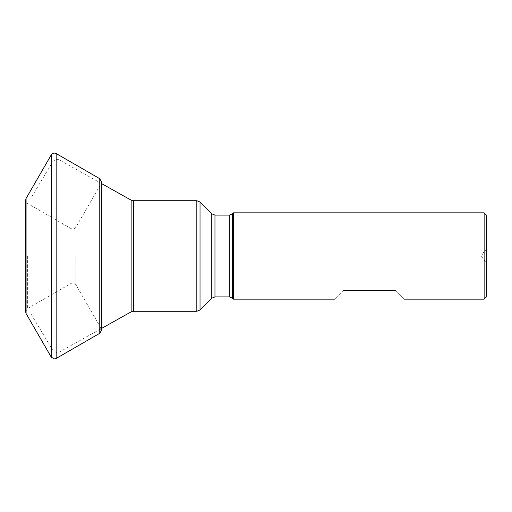 <?xml version="1.0" encoding="UTF-8"?>
<svg xmlns="http://www.w3.org/2000/svg" width="512" height="512" viewBox="0 0 512 512"><rect width="100%" height="100%" fill="white"/><g stroke="black" fill="none" stroke-linecap="round" stroke-linejoin="round"><path stroke-width="0.38" stroke-dasharray="2.56 1.92" d="M233.472 299.155L233.472 212.845M484.134 212.845L484.134 299.155M486.4 215.11L486.4 296.89M485.094 256L485.094 260.531L485.094 256M31.066 256L31.066 197.907L31.066 256M395.718 290.522C407.053 301.856 407.053 301.856 395.718 290.522L343.245 290.522C331.91 301.856 331.91 301.856 343.245 290.522M486.4 256L486.4 249.203L486.4 256M484.134 256L484.134 251.469L484.134 256M232.538 298.214L232.538 213.786M229.331 215.11L229.331 296.89M211.757 213.786L211.757 298.214M214.963 296.89L214.963 215.11M196.826 311.277L196.826 200.723M200.026 309.946L200.026 202.054M133.357 311.277L133.357 200.723M131.142 200.147L131.142 311.853M59.078 256L59.078 352.218L59.078 256M52.979 256L52.979 161.402L52.979 256M99.77 178.714L99.77 333.286M101.088 256L101.088 328.371L101.088 256M56.166 358.458L56.166 153.542M75.91 256L75.91 284.768L75.91 256M71.002 256L71.002 283.456L71.002 256M27.398 256L27.398 308.627L27.398 256M26.08 313.542L26.08 198.458M51.258 357.139L51.258 154.861M31.066 314.093L52.979 350.598L56.864 352.794L59.078 352.218L99.77 329.427M486.4 249.203L485.094 251.469L484.134 251.469L481.414 256L484.134 260.531L485.094 260.531L486.4 262.797M101.568 183.584L59.078 159.782L56.864 159.206L52.979 161.402L31.066 197.907M101.568 256L101.568 330.17L101.088 328.371L75.91 284.768C74.63 282.995 72.998 282.554 71.002 283.456L27.398 308.627L25.6 311.744L25.6 200.256L27.398 203.373L71.002 228.544C72.998 229.446 74.63 229.005 75.91 227.232L101.088 183.629L101.568 181.83L101.568 256"/><path stroke-width="0.77" d="M233.472 299.155L232.538 298.214L232.538 213.786L233.472 212.845L233.472 299.155L334.611 299.155M404.352 299.155L484.134 299.155L484.134 212.845L233.472 212.845M484.134 299.155L486.4 296.89L486.4 215.11L484.134 212.845M211.757 213.786L214.963 215.11L214.963 296.89L211.757 298.214L211.757 213.786L200.026 202.054L200.026 309.946L196.826 311.277L196.826 200.723L133.357 200.723L133.357 311.277L196.826 311.277M211.757 298.214L200.026 309.946M343.245 290.522C331.91 301.856 331.91 301.856 343.245 290.522L395.718 290.522C407.053 301.856 407.053 301.856 395.718 290.522M232.538 298.214L229.331 296.89L229.331 215.11L214.963 215.11M133.357 311.277L131.142 311.853L131.142 200.147L101.568 183.584M99.77 178.714L101.568 181.83L101.568 330.17L99.77 333.286L99.77 178.714L56.166 153.542L56.166 358.458L54.368 358.938L51.258 357.139L51.258 154.861C51.142 154.214 52.179 153.619 54.368 153.062L56.166 153.542M26.08 256L26.08 313.542L25.6 311.744L25.6 200.256L26.08 198.458L26.08 256M232.538 213.786L229.331 215.11M133.357 200.723L131.142 200.147M229.331 296.89L214.963 296.89M200.026 202.054L196.826 200.723M131.142 311.853L99.77 329.427M26.08 198.458L51.258 154.861M99.77 333.286L56.166 358.458M26.08 313.542L51.258 357.139"/></g></svg>
